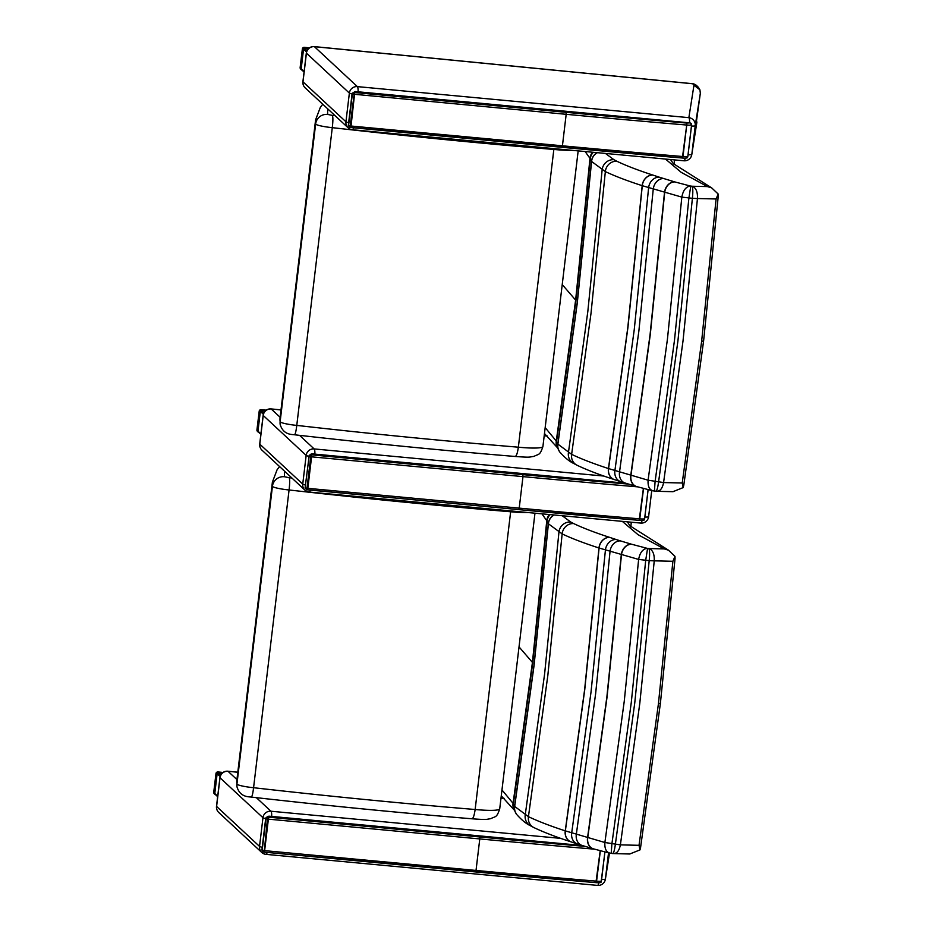 <?xml version="1.0" encoding="UTF-8"?>
<svg xmlns="http://www.w3.org/2000/svg" width="932" height="932" viewBox="0 0 932 932"><rect width="100%" height="100%" fill="white"/><g stroke="black" fill="none" stroke-linecap="round" stroke-linejoin="round"><path stroke-width="1.4" d="M510.748 510.922L475.145 809.5A947.436 117.106 -173.2 0 1 253.574 787.715L289.071 489.976A947.436 117.106 6.8 0 0 510.654 511.761A29.125 3.6 6.8 0 0 528.561 512.588M291.914 478.034A936.509 115.754 -173.2 0 1 289.153 477.72C289.887 479.269 289.852 483.347 289.071 489.976A14.562 1.794 6.8 0 1 272.447 486.259A10.916 10.835 -7.9 0 1 284.575 476.753A1008.913 124.702 -173.2 0 1 284.738 471.347M534.968 513.194L499.715 808.848C496.651 818.075 495.696 816.071 490.721 818.692C485.386 819.368 488.438 819.985 471.942 818.785L471.953 818.785C399.735 812.821 326.177 805.586 251.279 797.081L251.29 797.093C248.96 796.674 240.095 797.489 236.961 786.759L236.891 779.874A1019.841 126.053 -173.2 0 0 236.938 783.998A10.916 10.835 172.1 0 0 236.961 786.759M251.081 796.977C251.966 797.268 252.793 794.181 253.574 787.715A14.562 1.794 -173.2 0 1 236.938 783.998L272.447 486.259A1019.841 126.053 6.8 0 1 272.389 482.135L236.891 779.874M471.662 818.669C473.06 818.995 474.213 815.943 475.145 809.5A29.125 3.6 -173.2 0 0 499.715 808.848M674.989 556.357L668.465 550.183L664.248 548.913L649.231 548.552C652.854 550.241 654.532 554.342 654.252 560.843L672.892 561.285L674.989 556.357L675.048 558.618M649.231 548.552L648.765 548.529C649.721 549.915 649.86 553.957 649.196 560.645L654.252 560.843L639.806 703.252L620.386 844.87L604.88 842.505L565.246 830.855C550.241 825.962 537.974 821.232 528.432 816.665L514.685 806.436L513.357 803.955L532.72 663.036L547.061 521.303L548.4 523.784L562.147 533.908C571.7 538.44 583.968 543.135 598.973 547.981L638.641 559.433L649.196 560.645L634.762 702.914L615.353 844.392C614.456 850.846 613.477 853.852 612.406 853.432M648.765 548.529L647.565 548.389L645.701 560.318M647.565 548.389L647.053 548.307C642.661 549.088 639.853 552.793 638.641 559.41L624.242 701.353L604.891 842.481M541.923 513.847L546.769 520.685L532.44 662.419L513.066 803.337L501.964 789.94M630.871 526.825L631.279 522.211L630.836 526.778M640.61 847.351L639.981 849.902L639.026 845.312L658.435 703.695L672.892 561.285M611.881 843.926L631.279 702.53L645.701 560.353M607.082 696.845L621.458 554.983A10.916 8.761 106.4 0 1 631.628 544.241L631.418 544.183A10.916 8.738 106.4 0 0 621.271 554.924L606.895 696.787L587.533 837.856A10.916 8.738 -73.6 0 0 593.276 848.819L593.463 848.866A10.916 8.761 -73.6 0 1 587.719 837.903L607.082 696.845M629.741 854.003L639.981 849.902M609.773 853.153L593.463 848.866A10.916 8.761 -73.6 0 0 593.591 848.912M610.693 853.223C606.452 852.698 604.519 849.122 604.88 842.505M612.627 853.549L609.668 853.13M611.217 853.304L611.881 843.961M612.65 853.549L629.904 854.003M612.872 853.467C616.635 853.968 619.139 851.102 620.386 844.87L639.026 845.312M544.603 673.999L525.229 814.964A10.916 10.438 -59.5 0 0 530.122 825.577L533.92 827.593A10.916 10.182 -64.5 0 1 528.432 816.665L547.806 675.688L562.147 533.908A10.916 10.182 115.5 0 1 573.704 523.586L570.745 522.025A10.916 10.438 120.5 0 0 558.944 532.23L544.603 673.999M584.609 689.82L565.246 830.855A10.916 9.192 -72 0 0 571.118 841.887L571.234 841.922A10.916 9.192 -72 0 1 565.351 830.89L584.725 689.855L599.09 548.016A10.916 9.192 108 0 1 609.691 537.391L609.563 537.345A10.916 9.192 108 0 0 598.973 547.981L584.609 689.82M591.039 691.94L571.689 832.975A10.916 9.297 -71.5 0 0 577.572 844.019L582.116 845.464A10.916 8.947 -73 0 1 576.302 834.466L595.664 693.42L610.029 551.569A10.916 8.947 107 0 1 620.386 540.875L616.11 539.5A10.916 9.297 108.5 0 0 605.416 550.113L591.039 691.94M516.701 814.486A10.916 10.765 -36.5 0 1 516.643 814.428A10.916 10.765 -36.5 0 1 514.685 806.436L534.059 665.518L548.4 523.784A10.916 10.765 143.5 0 1 554.249 515M554.004 514.977A10.916 10.776 144.9 0 0 548.319 523.668L533.978 665.401L514.615 806.331A10.916 10.776 -35.1 0 0 516.41 814.102L516.643 814.428C521.571 819.939 526.067 823.655 530.122 825.577A10.916 10.438 -59.5 0 0 530.18 825.612M553.946 148.607L518.355 447.185A947.436 117.106 -173.2 0 1 296.772 425.4L332.281 127.661A947.436 117.106 6.8 0 0 553.853 149.446A29.125 3.6 6.8 0 0 571.759 150.285M335.124 115.719A936.509 115.754 -173.2 0 1 332.351 115.405C333.085 116.954 333.062 121.044 332.281 127.661A14.562 1.794 6.8 0 1 315.645 123.956A10.916 10.835 -7.9 0 1 327.773 114.438A1008.913 124.702 -173.2 0 1 327.936 109.032M578.166 150.879L542.913 446.545C539.849 455.771 538.894 453.756 533.931 456.389C528.595 457.053 531.636 457.682 515.14 456.47L515.151 456.47C442.933 450.505 369.387 443.271 294.489 434.778L294.489 434.778C292.17 434.359 283.293 435.186 280.171 424.456L280.089 417.559A1019.841 126.053 -173.2 0 0 280.136 421.695A10.916 10.835 172.1 0 0 280.171 424.456M294.279 434.673C295.164 434.953 295.992 431.865 296.772 425.4A14.562 1.794 -173.2 0 1 280.136 421.695L315.645 123.956A1019.841 126.053 6.8 0 1 315.599 119.82L280.089 417.559M514.86 456.354C516.258 456.68 517.423 453.628 518.355 447.185A29.125 3.6 -173.2 0 0 542.913 446.545M718.188 194.042L711.664 187.868L707.446 186.598L692.429 186.249C696.053 187.938 697.73 192.027 697.451 198.528L716.091 198.97L718.188 194.042L718.246 196.314M692.429 186.249L691.963 186.214C692.919 187.612 693.07 191.643 692.394 198.33L697.451 198.539L683.016 340.937L663.584 482.555L648.089 480.201L608.445 468.551C593.451 463.658 581.172 458.928 571.631 454.35L557.895 444.133L556.555 441.64L575.929 300.721L590.259 158.999L591.599 161.469L605.346 171.593C614.899 176.125 627.178 180.82 642.183 185.666L681.84 197.118L692.394 198.33L677.96 340.611L658.563 482.077C657.666 488.531 656.676 491.548 655.615 491.129M691.963 186.214L690.775 186.085L688.911 198.015M690.775 186.085L690.251 185.992C685.859 186.773 683.063 190.477 681.84 197.095L667.452 339.038L648.089 480.178M585.133 151.532L589.979 158.37L575.638 300.104L556.276 441.034L545.173 427.625M674.442 159.896L674.046 164.475L674.477 159.896M683.82 485.048L683.179 487.599L682.224 482.997L701.633 341.38L716.091 198.97M655.091 481.623L674.488 340.227L688.899 198.038M650.28 334.53L664.667 192.668A10.916 8.761 106.4 0 1 674.826 181.926L674.628 181.868A10.916 8.738 106.4 0 0 664.481 192.621L650.093 334.472L630.743 475.541A10.916 8.738 -73.6 0 0 636.474 486.504L636.661 486.562A10.916 8.761 -73.6 0 1 630.929 475.6L650.28 334.53M672.939 491.688L683.179 487.599M652.971 490.849L636.661 486.562A10.916 8.761 -73.6 0 0 636.801 486.597M653.891 490.908C649.662 490.383 647.717 486.819 648.089 480.201M656.909 491.304L652.878 490.826M654.415 491.001L655.079 481.646M656.99 491.315L673.102 491.688M656.07 491.152C659.844 491.653 662.349 488.799 663.584 482.566L682.224 482.997M587.801 311.696L568.427 452.649A10.916 10.438 -59.5 0 0 573.32 463.274L577.118 465.278A10.916 10.182 -64.5 0 1 571.631 454.35L591.005 313.373L605.346 171.593A10.916 10.182 115.5 0 1 616.914 161.271L613.943 159.71A10.916 10.438 120.5 0 0 602.142 169.927L587.801 311.696M627.807 327.505L608.445 468.551A10.916 9.192 -72 0 0 614.328 479.584L614.433 479.619A10.916 9.192 -72 0 1 608.561 468.586L627.923 327.54L642.288 185.713A10.916 9.192 108 0 1 652.889 175.076L652.773 175.041A10.916 9.192 108 0 0 642.183 185.666L627.807 327.505M674.628 181.868L659.32 177.196A10.916 9.297 108.5 0 0 648.614 187.798L634.249 329.625L614.887 470.66A10.916 9.297 -71.5 0 0 620.782 481.704L636.474 486.504A10.916 8.738 -73.6 0 0 636.568 486.527M312.115 453.861L625.442 483.195A10.916 8.947 -73 0 1 625.314 483.16A10.916 8.947 -73 0 1 619.5 472.163L638.863 331.105L653.239 189.254A10.916 8.947 107 0 1 663.584 178.56M559.899 452.183A10.916 10.765 -36.5 0 1 557.895 444.133L577.258 303.203L591.599 161.469A10.916 10.765 143.5 0 1 597.447 152.685M597.214 152.662A10.916 10.776 144.9 0 0 591.517 161.364L577.188 303.098L557.814 444.016A10.916 10.776 -35.1 0 0 559.619 451.787L559.852 452.113C564.78 457.624 569.266 461.34 573.32 463.274A10.916 10.438 -59.5 0 0 573.378 463.309M308.399 48.72L304.543 48.336A0.909 0.885 132.9 0 0 303.541 49.151L301.187 68.875A0.909 0.885 132.9 0 0 301.455 69.632L304.065 72.055M265.201 411.024L261.333 410.651A0.909 0.885 132.9 0 0 260.331 411.455L257.978 431.19A0.909 0.885 132.9 0 0 258.257 431.935L260.855 434.359M221.991 773.339L218.135 772.954A0.909 0.885 132.9 0 0 217.133 773.77L214.779 793.493A0.909 0.885 132.9 0 0 215.059 794.25L217.657 796.674M308.748 48.382L305.113 48.033A1.817 1.782 132.9 0 0 303.121 49.652L300.896 68.304L300.174 67.547A1.817 1.817 0 0 0 300.71 69.131A1.817 1.782 -47.1 0 1 300.162 67.628L302.387 48.977A1.817 1.782 -47.1 0 1 304.391 47.357L304.31 47.346M302.399 48.895L303.121 49.652M300.896 68.304A1.817 1.782 132.9 0 0 302.05 70.18M259.201 411.21L256.941 429.897A1.817 1.817 0 0 0 257.512 431.446A1.817 1.782 -47.1 0 1 256.964 429.932L256.976 429.862M259.166 411.245L259.189 411.28A1.817 1.782 -47.1 0 1 261.181 409.661L261.111 409.661A1.817 1.817 0 0 0 259.166 411.245M265.55 410.697L261.915 410.336A1.817 1.782 132.9 0 0 259.911 411.956L257.686 430.619A1.817 1.782 132.9 0 0 258.851 432.495M215.991 773.513L213.743 792.212A1.817 1.817 0 0 0 214.302 793.761A1.817 1.782 -47.1 0 1 213.754 792.247L213.766 792.177M222.34 773.012L217.983 771.976L223.028 772.465L217.948 771.952A1.817 1.817 0 0 0 215.968 773.548L215.979 773.595A1.817 1.782 -47.1 0 1 217.983 771.976L217.902 771.964M218.717 772.651A1.817 1.782 132.9 0 0 216.713 774.271L214.488 792.922A1.817 1.782 132.9 0 0 215.642 794.798M352.238 129.665A7.281 7.118 -47.1 0 1 345.947 121.789L302.993 81.841A7.281 0.897 -173.2 0 1 302.912 81.678A7.281 7.281 0 0 0 305.183 87.876L305.183 87.876A7.281 7.118 -47.1 0 1 302.993 81.841L306.418 53.147L349.372 93.095A7.281 7.118 -47.1 0 1 357.364 86.618L314.422 46.67A7.281 1.212 -84.4 0 0 314.282 46.6A7.281 7.281 0 0 0 306.337 52.984A7.281 0.897 6.8 0 0 306.418 53.147A7.281 7.118 -47.1 0 1 314.422 46.67L692.523 83.752A7.281 7.118 -47.1 0 1 696.623 85.593L696.623 85.593A7.281 7.281 0 0 0 692.371 83.682L692.371 83.682A7.281 1.212 95.6 0 1 692.523 83.752L698.383 87.282L699.909 89.81L700.34 93.247L691.824 154.397A7.281 7.223 8.9 0 1 691.777 154.665L696.926 121.941M692.22 83.717A7.281 1.212 95.6 0 1 692.371 83.682L314.282 46.6M693.746 84.894A40.204 4.975 -173.2 0 1 693.967 85.231L699.909 89.81M689.587 122.838A7.281 1.456 -84.7 0 0 688.865 117.653A7.281 7.223 8.9 0 1 695.237 125.704L700.34 93.247M693.967 85.231L688.865 117.653L357.364 86.618A7.281 1.456 95.3 0 1 358.098 91.802M348.65 122.686A7.281 0.897 -173.2 0 1 345.947 121.789L349.372 93.095A7.281 0.897 6.8 0 0 352.075 93.992M691.486 126.03A7.281 0.897 6.8 0 0 695.237 125.704L691.824 154.397A7.281 0.897 -173.2 0 1 688.061 154.735M683.739 160.7A7.281 1.456 -84.7 0 0 683.913 160.782L683.913 160.782A7.281 1.456 -84.7 0 0 685.3 158.125M353.601 127.812A7.281 1.456 95.3 0 1 352.413 129.746L683.913 160.782A7.281 7.281 0 0 0 691.777 154.665M687.874 156.308L687.828 156.401A1.759 1.748 32.6 0 1 687.56 157.124L687.606 157.054M690.076 122.884L691.626 124.818L687.874 156.32L691.626 124.818L690.076 122.884L686.488 123.036A1745.706 215.77 -173.2 0 1 566.062 112.318L354.731 92.536L351.038 126.03L350.199 125.925L354.37 92.489L352.075 93.946L354.032 92.419A53.508 6.617 -173.2 0 1 355.36 91.546L690.076 122.884M690.053 122.884L355.36 91.546L352.389 93.142M566.062 112.318L566.178 114.31L352.343 94.097L348.58 125.599L350.199 125.925L350.199 127.474L348.323 125.436L349.512 127.335L682.317 158.009A1745.706 215.77 6.8 0 1 561.984 147.303M350.56 127.509L561.938 147.314L562.427 145.811L351.038 126.03L350.199 127.474M218.775 812.494L218.775 812.494A7.281 7.118 -47.1 0 1 216.597 806.46A7.281 0.897 -173.2 0 1 216.504 806.308A7.281 7.281 0 0 0 218.775 812.494L261.729 852.442A7.281 7.118 -47.1 0 1 259.539 846.407L216.597 806.46L220.01 777.766A7.281 7.118 -47.1 0 1 228.014 771.288A7.281 1.212 -84.4 0 0 227.874 771.218L227.874 771.218A7.281 7.281 0 0 0 219.929 777.603A7.281 0.897 6.8 0 0 220.01 777.766L262.964 817.713A7.281 7.118 -47.1 0 1 270.967 811.236A7.281 1.456 95.3 0 1 271.69 816.42M265.83 854.283A7.281 7.118 -47.1 0 1 261.729 852.442A7.281 7.281 0 0 0 266.004 854.364L266.004 854.364A7.281 1.456 95.3 0 0 267.193 852.431M608.526 852.862L605.416 879.016A7.281 7.223 8.9 0 1 605.381 879.284L609.493 853.095L605.416 879.016A7.281 0.897 -173.2 0 1 601.653 879.354M262.241 847.304A7.281 0.897 -173.2 0 1 259.539 846.407L262.964 817.713A7.281 0.897 6.8 0 0 265.667 818.611L267.635 817.049L265.678 818.552M597.33 885.33A7.281 1.456 -84.7 0 0 597.505 885.4L597.505 885.4A7.281 1.456 -84.7 0 0 598.892 882.755M601.466 880.938L601.42 881.02A1.759 1.748 32.6 0 1 601.152 881.742L604.926 851.976L601.175 881.707M268.905 816.164L582.232 845.499L268.952 816.176A53.508 6.617 -173.2 0 0 267.624 817.049M594.476 849.168A1747.465 215.991 6.8 0 1 479.782 838.928L476.019 870.441L264.63 850.648L268.381 819.146L479.782 838.928L479.654 836.948L268.334 817.154L268.381 819.146L265.935 818.715L262.172 850.229L263.791 850.543L263.791 852.093L261.915 850.066L264.187 852.151L267.635 817.049M261.985 450.191L261.985 450.191A7.281 7.118 -47.1 0 1 259.795 444.156A7.281 0.897 -173.2 0 1 259.713 443.993A7.281 7.281 0 0 0 261.985 450.191L304.927 490.139A7.281 7.118 -47.1 0 1 302.737 484.104L259.795 444.156L263.22 415.451A7.281 7.118 -47.1 0 1 271.224 408.985A7.281 1.212 -84.4 0 0 271.072 408.915L271.072 408.915A7.281 7.281 0 0 0 263.139 415.299A7.281 0.897 6.8 0 0 263.22 415.451L306.162 455.399A7.281 7.118 -47.1 0 1 314.166 448.933A7.281 1.456 95.3 0 1 314.888 454.105M309.028 491.98A7.281 7.118 -47.1 0 1 304.927 490.139A7.281 7.281 0 0 0 309.214 492.049L309.214 492.049A7.281 1.456 95.3 0 0 310.403 490.127M651.736 490.558L648.614 516.712A7.281 7.223 8.9 0 1 648.579 516.969L648.614 516.712A7.281 0.897 -173.2 0 1 644.862 517.039M305.451 485.001A7.281 0.897 -173.2 0 1 302.737 484.104L306.162 455.399A7.281 0.897 6.8 0 0 308.865 456.296M640.529 523.015A7.281 1.456 -84.7 0 0 640.703 523.085L640.703 523.085A7.281 1.456 -84.7 0 0 642.101 520.44M644.664 518.623L648.124 489.661L644.618 518.705A1.759 1.748 32.6 0 1 644.362 519.439L644.408 519.369M625.407 483.184L312.15 453.861A53.508 6.617 -173.2 0 0 310.834 454.734L308.876 456.249L311.16 454.804L310.752 456.738L311.591 456.831L307.828 488.333L307.001 488.24L310.752 456.738L309.133 456.412L305.113 487.762L306.663 489.708L305.113 487.762L309.214 455.422L305.125 487.751M311.533 454.851L311.591 456.831L522.98 476.625L522.864 474.633L311.16 454.804M306.943 489.778L305.381 487.914L307.001 488.24L307.397 489.836L307.828 488.333L519.217 508.126L518.728 509.629L639.119 520.324A1745.706 215.77 6.8 0 1 518.774 509.618M289.153 477.72L284.575 476.753M622.308 521.372L638.024 534.677L664.248 548.913M647.053 548.307L631.628 544.241M631.418 544.183L620.386 540.875M616.11 539.5L609.691 537.391M609.563 537.345C594.954 532.603 583.001 528.013 573.704 523.586M570.745 522.025L562.206 515.745M550.136 514.615A10.916 10.823 160.8 0 0 547.061 521.303L546.769 520.685A10.916 10.788 149.9 0 1 549.344 514.534M658.435 703.695L660.287 703.217M514.045 809.71A10.916 10.788 -30.1 0 1 513.066 803.337L513.357 803.955A10.916 10.823 -19.2 0 0 513.835 809.127L516.41 814.102A10.916 10.776 -35.1 0 0 516.538 814.277M534.048 827.651A10.916 10.182 -64.5 0 1 533.92 827.593C543.81 832.288 556.206 837.053 571.118 841.887A10.916 9.192 -72 0 0 571.176 841.911M571.374 841.969A10.916 9.192 -72 0 1 571.234 841.922L577.572 844.019A10.916 9.297 -71.5 0 0 577.723 844.066M582.244 845.51A10.916 8.947 -73 0 1 582.116 845.464L593.276 848.807A10.916 8.738 -73.6 0 0 593.369 848.842M519.031 646.89L532.44 662.419M332.351 115.405L327.773 114.438M665.506 159.057L681.222 172.362L707.446 186.598M690.251 185.992L674.826 181.926M659.32 177.196L652.889 175.076M652.773 175.041C638.164 170.3 626.211 165.71 616.914 161.271M613.943 159.71L605.416 153.43M593.346 152.3A10.916 10.823 160.8 0 0 590.259 158.999L589.979 158.37A10.916 10.788 149.9 0 1 592.554 152.231M701.633 341.38L703.497 340.902M557.243 447.407A10.916 10.788 -30.1 0 1 556.276 441.034L556.555 441.64A10.916 10.823 -19.2 0 0 557.033 446.824L559.619 451.787A10.916 10.776 -35.1 0 0 559.736 451.962M577.246 465.336A10.916 10.182 -64.5 0 1 577.118 465.278C587.009 469.984 599.416 474.749 614.328 479.572A10.916 9.192 -72 0 0 614.374 479.596M614.572 479.654A10.916 9.192 -72 0 1 614.433 479.619L620.782 481.704A10.916 9.297 -71.5 0 0 620.922 481.751M562.229 284.586L575.638 300.104M307.024 50.654L304.543 48.336M303.541 49.151L306.535 51.936M304.112 71.601L301.187 68.875M263.826 412.958L261.333 410.651M260.331 411.455L263.337 414.251M260.913 433.916L257.978 431.19M220.616 775.273L218.135 772.954M217.133 773.77L220.138 776.554M217.715 796.219L214.779 793.493M305.113 48.033L304.391 47.357L309.436 47.847M257.686 430.619L256.964 429.932L259.189 411.28L259.911 411.956M261.915 410.336L261.181 409.661L266.237 410.162L261.146 409.649M214.488 792.922L213.754 792.247L215.979 773.595L216.713 774.271M348.323 125.436L352.075 93.969L348.323 125.459L349.558 127.346M682.445 158.021L682.539 158.044C686.185 158.312 687.863 158.009 687.56 157.124M686.651 123.047L686.884 125.051A6.373 0.792 6.8 0 0 691.579 124.9L687.828 156.401A6.373 0.792 -173.2 0 1 683.133 156.553L682.375 158.032L686.733 125.039L682.97 156.541A1747.465 215.991 -173.2 0 1 562.427 145.811L566.178 114.31A1747.465 215.991 6.8 0 0 686.733 125.039L686.488 123.036M691.626 124.818L691.579 124.9A1.759 1.748 -147.4 0 0 690.041 122.942M560.668 838.369L270.967 811.236L256.37 797.664M236.926 779.571L228.014 771.288L237.8 772.255M500.997 798.06L504.165 798.375M261.915 850.066L265.678 818.587L261.915 850.077L263.15 851.964M596.037 882.639L596.13 882.662C599.777 882.93 601.455 882.627 601.152 881.742M600.348 850.799L596.573 881.159A1747.465 215.991 -173.2 0 1 476.019 870.441L475.53 871.933A1745.706 215.77 6.8 0 0 595.909 882.639L600.196 850.753M264.234 852.139L595.967 882.651L596.725 881.171A6.373 0.792 -173.2 0 0 601.42 881.02L604.88 851.964M263.791 852.093L475.53 871.933M585.156 846.396A1745.706 215.77 -173.2 0 1 479.654 836.948M603.866 476.054L314.166 448.933L299.568 435.349M280.124 417.268L271.224 408.985L280.998 409.94M544.206 435.757L547.364 436.06M639.236 520.336L639.329 520.359C642.987 520.627 644.664 520.324 644.362 519.439M307.432 489.824L518.693 509.606L306.313 489.65M628.354 484.081A1745.706 215.77 -173.2 0 1 522.864 474.633M643.546 488.485L639.771 518.856A1747.465 215.991 -173.2 0 1 519.217 508.126L522.98 476.625A1747.465 215.991 6.8 0 0 637.674 486.853M648.089 489.65L644.618 518.705A6.373 0.792 -173.2 0 1 639.934 518.868L639.177 520.347L643.395 488.438M279.553 466.536L277.084 469.775L272.389 482.135M627.329 521.838L630.02 525.869L668.465 550.183M675.059 558.443L660.392 703.369L640.575 847.561M514.115 809.896L501.265 795.835M322.763 104.221L320.293 107.46L315.599 119.82M670.527 159.523L673.219 163.554L711.664 187.868M718.257 196.139L703.59 341.065L683.785 485.246M557.313 447.581L544.463 433.52M300.139 67.582L302.364 48.93A1.817 1.817 0 0 1 304.356 47.334L309.459 47.835M301.444 69.807L300.71 69.131M258.234 432.122L257.512 431.446M215.036 794.437L214.302 793.761M302.912 81.678L306.337 52.984M352.413 129.746A7.281 7.281 0 0 1 348.137 127.824L305.183 87.876M697.858 86.746L696.623 85.593M355.337 91.546L354.44 91.674M216.504 806.308L219.929 777.603M504.096 798.305L501.008 798.002M237.8 772.197L227.874 771.218M605.381 879.284A7.281 7.281 0 0 1 597.505 885.4L266.004 854.364M268.032 816.292L265.981 817.76M259.713 443.993L263.139 415.299M547.294 436.001L544.206 435.698M281.01 409.882L271.072 408.915M648.579 516.969A7.281 7.281 0 0 1 640.703 523.085L309.214 492.049M311.241 453.977L309.191 455.457"/></g></svg>
